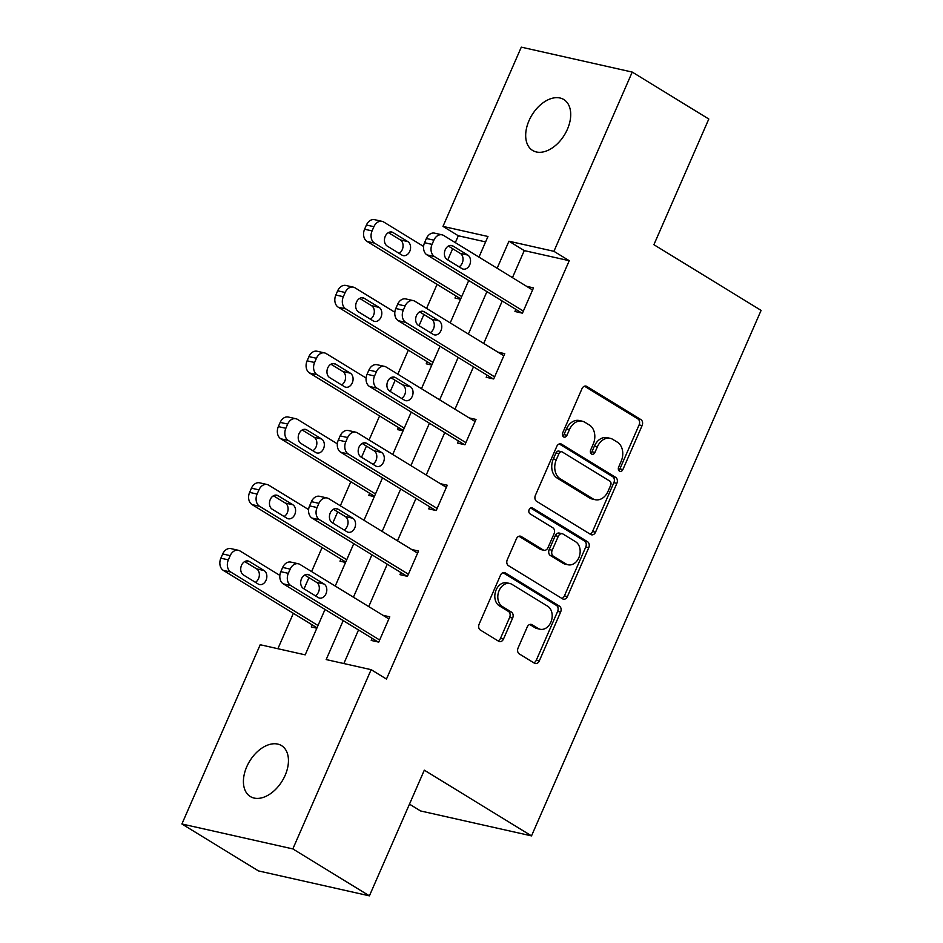 <?xml version="1.0" encoding="UTF-8"?>
<svg xmlns="http://www.w3.org/2000/svg" width="943" height="943" viewBox="0 0 943 943"><rect width="100%" height="100%" fill="white"/><g stroke="black" fill="none" stroke-linecap="round" stroke-linejoin="round"><path stroke-width="1.41" d="M619.516 471.182A3.206 2.416 102.7 0 0 620.081 471.406A3.206 2.416 102.7 0 0 622.887 469.567L642.1 425.588A4.574 3.442 102.7 0 0 640.898 419.6L586.794 386.43A4.574 3.442 102.7 0 0 585.98 386.1A4.574 3.442 102.7 0 0 581.972 388.728L562.759 432.707A3.206 2.416 102.7 0 0 563.596 436.904A3.206 2.416 102.7 0 0 564.162 437.128A3.206 2.416 102.7 0 0 566.967 435.289L569.454 429.595A14.652 11.021 102.7 0 1 582.291 421.203A14.652 11.021 102.7 0 1 584.86 422.252L589.375 425.01A14.652 11.021 102.7 0 1 593.206 444.165L590.719 449.846A3.206 2.416 102.7 0 0 591.556 454.043A3.206 2.416 102.7 0 0 592.121 454.267A3.206 2.416 102.7 0 0 594.927 452.428L597.414 446.734A14.652 11.021 102.7 0 1 610.251 438.342A14.652 11.021 102.7 0 1 612.82 439.391L617.335 442.149A14.652 11.021 102.7 0 1 621.166 461.292L618.679 466.985A3.206 2.416 102.7 0 0 619.516 471.182M618.738 470.357A3.206 2.416 102.7 0 0 619.893 468.895L639.106 424.916A4.574 3.442 102.7 0 0 637.904 418.928L584.495 386.194M562.818 436.079A3.206 2.416 102.7 0 0 563.973 434.617L566.46 428.924L569.454 429.595M590.778 453.218A3.206 2.416 102.7 0 0 591.933 451.756L594.42 446.063L597.414 446.734M246.748 766.765A29.858 19.049 121.5 0 1 281.533 745.618A29.858 19.049 121.5 0 1 285.116 775.394A29.858 19.049 121.5 0 1 250.331 796.54A29.858 19.049 121.5 0 1 246.748 766.765M529.011 120.669A29.858 19.049 121.5 0 1 563.808 99.534A29.858 19.049 121.5 0 1 567.391 129.297A29.858 19.049 121.5 0 1 532.606 150.444A29.858 19.049 121.5 0 1 529.011 120.669M518.096 647.935A4.574 3.442 102.7 0 0 519.287 653.912L534.469 663.224A4.574 3.442 102.7 0 0 535.27 663.542A4.574 3.442 102.7 0 0 539.29 660.925L560.625 612.078A4.574 3.442 102.7 0 0 559.423 606.09L505.318 572.92A4.574 3.442 102.7 0 0 504.505 572.59A4.574 3.442 102.7 0 0 500.497 575.218L479.162 624.066A4.574 3.442 102.7 0 0 480.352 630.054L498.694 641.287A4.574 3.442 102.7 0 0 499.495 641.617A4.574 3.442 102.7 0 0 503.515 638.989L512.638 618.089A4.574 3.442 102.7 0 0 511.448 612.101L502.348 606.526A12.247 9.218 102.7 0 1 498.599 591.956A12.247 9.218 102.7 0 1 509.88 583.505A12.247 9.218 102.7 0 1 512.025 584.389L547.647 606.219A12.247 9.218 102.7 0 1 551.396 620.8A12.247 9.218 102.7 0 1 540.127 629.252A12.247 9.218 102.7 0 1 537.981 628.368L532.041 624.726A4.574 3.442 102.7 0 0 531.239 624.396A4.574 3.442 102.7 0 0 527.22 627.024L518.096 647.935M485.598 241.903L458.31 235.774L442.986 226.391L521.302 47.15L632.234 72.081L708.806 119.018L653.9 244.697L761.095 310.4L531.51 835.887L424.315 770.172L369.408 895.85L292.837 848.912L181.905 823.982L260.209 644.741L305.19 654.855L325.029 609.449M632.234 72.081L553.918 251.321L508.949 241.208L497.138 268.26M343.205 620.588L326.172 659.57L371.141 669.671L386.465 679.066L569.242 260.704L553.918 251.321M371.141 669.671L292.837 848.912M590.719 534.481A4.574 3.442 102.7 0 0 591.52 534.811A4.574 3.442 102.7 0 0 595.528 532.182L616.875 483.335A4.574 3.442 102.7 0 0 615.673 477.347L561.556 444.177A4.574 3.442 102.7 0 0 560.755 443.847A4.574 3.442 102.7 0 0 556.747 446.475L535.4 495.323A4.574 3.442 102.7 0 0 536.602 501.311L590.719 534.481M588.75 547.706L567.403 596.554A4.574 3.442 102.7 0 1 563.395 599.182A4.574 3.442 102.7 0 1 562.594 598.852L508.477 565.682A4.574 3.442 102.7 0 1 507.287 559.694L516.41 538.795A4.574 3.442 102.7 0 1 520.43 536.166A4.574 3.442 102.7 0 1 521.231 536.496L543.18 549.946A4.574 3.442 102.7 0 0 543.981 550.276A4.574 3.442 102.7 0 0 547.989 547.647L554.048 533.785A4.574 3.442 102.7 0 0 552.857 527.797L530.001 513.794A3.206 2.416 102.7 0 1 529.023 509.974A3.206 2.416 102.7 0 1 531.97 507.77A3.206 2.416 102.7 0 1 532.536 507.994L587.548 541.718A4.574 3.442 102.7 0 1 588.75 547.706L585.756 547.034L564.409 595.882L567.403 596.554M409.474 804.143L420.578 810.956L531.51 835.887M569.242 260.704L524.261 250.602L512.45 277.643M502.23 301.029L483.712 343.429M473.492 366.815L454.962 409.227M444.742 432.601L426.224 475.013M416.004 498.399L397.474 540.799M387.267 564.185L368.737 606.597M358.517 629.971L343.853 663.542M515.868 309.387L514.949 311.496L522.446 313.17L533.502 287.874L526.607 286.318M487.13 375.173L486.199 377.283L493.696 378.968L504.753 353.66L497.869 352.116M458.381 440.959L457.461 443.069L464.958 444.754L476.015 419.446L469.131 417.902M429.643 506.756L428.723 508.866L436.208 510.552L447.265 485.244L440.381 483.7M400.893 572.542L399.973 574.652L407.47 576.338L418.527 551.03L411.643 549.486M372.155 638.328L371.236 640.438L378.732 642.124L389.777 616.828L382.893 615.272M458.31 235.774L455.316 242.622M452.652 248.704L447.76 259.914M437.08 284.362L426.566 308.408M423.914 314.502L419.022 325.7M408.331 350.159L397.828 374.194M395.164 380.288L390.272 391.486M379.593 415.946L369.09 439.992M366.426 446.086L361.534 457.284M350.843 481.732L340.34 505.778M337.677 511.872L332.785 523.07M322.105 547.529L311.603 571.576M308.939 577.658L304.047 588.868M293.356 613.315L277.89 648.725M455.905 295.902L454.986 298.012L460.538 299.261M427.167 361.699L426.236 363.809L431.8 365.059M398.417 427.485L397.498 429.595L403.05 430.845M369.68 493.272L368.76 495.381L374.312 496.631M340.93 559.069L340.01 561.179L345.562 562.429M312.192 624.855L311.273 626.965L316.824 628.215M369.408 895.85L258.476 870.919L181.905 823.982M478.961 257.109L487.967 236.493L442.986 226.391M335.236 586.063L353.766 543.651M363.986 520.277L382.516 477.865M392.724 454.479L411.254 412.079M421.474 388.693L439.992 346.281M450.212 322.907L468.742 280.495M486.918 291.635L468.388 334.046M458.18 357.432L439.65 399.832M429.43 423.218L410.9 465.63M400.692 489.004L382.163 531.416M371.943 554.802L353.425 597.202M524.261 250.602L508.949 241.208M610.251 438.342L607.245 437.67A14.652 11.021 102.7 0 0 594.42 446.063M582.291 421.203L579.285 420.531A14.652 11.021 102.7 0 0 566.46 428.924M590.012 534.044A4.574 3.442 102.7 0 0 592.534 531.51L613.869 482.663A4.574 3.442 102.7 0 0 612.679 476.675L559.27 443.941M610.675 485.303A3.206 2.416 102.7 0 0 609.838 481.119L562.334 452.003A3.206 2.416 102.7 0 0 561.769 451.768A3.206 2.416 102.7 0 0 558.963 453.607L556.346 459.618A14.652 11.021 102.7 0 0 560.177 478.761L592.64 498.658A14.652 11.021 102.7 0 0 595.222 499.707A14.652 11.021 102.7 0 0 608.046 491.315L610.675 485.303M561.769 451.768L558.775 451.096A3.206 2.416 102.7 0 0 555.969 452.935L558.963 453.607M595.222 499.707L592.216 499.036A14.652 11.021 102.7 0 1 589.646 497.987L557.172 478.077A14.652 11.021 102.7 0 1 553.341 458.935L555.969 452.935M561.887 598.416A4.574 3.442 102.7 0 0 564.409 595.882M518.945 536.249L540.174 549.274A4.574 3.442 102.7 0 0 540.987 549.604L543.981 550.276M530.603 507.971L584.554 541.046L587.548 541.718M565.953 563.902A12.247 9.218 102.7 0 0 568.099 564.786A12.247 9.218 102.7 0 0 579.367 556.335A12.247 9.218 102.7 0 0 575.619 541.754L563.077 534.068A4.574 3.442 102.7 0 0 562.264 533.738A4.574 3.442 102.7 0 0 558.256 536.367L552.197 550.229A4.574 3.442 102.7 0 0 553.4 556.217L565.953 563.902L562.947 563.23A12.247 9.218 102.7 0 0 565.105 564.114L568.099 564.786M562.264 533.738L559.27 533.066A4.574 3.442 102.7 0 0 555.262 535.683L558.256 536.367M562.947 563.23L550.394 555.533A4.574 3.442 102.7 0 1 549.203 549.557L555.262 535.683M585.756 547.034A4.574 3.442 102.7 0 0 584.554 541.046M540.127 629.252L537.133 628.568A12.247 9.218 102.7 0 1 534.976 627.696L529.754 624.49M509.88 583.505L506.874 582.833A12.247 9.218 102.7 0 0 495.605 591.285A12.247 9.218 102.7 0 0 499.354 605.854L502.348 606.526M497.987 640.851A4.574 3.442 102.7 0 0 500.509 638.317L509.644 617.417A4.574 3.442 102.7 0 0 508.442 611.429L499.354 605.854M533.762 662.788A4.574 3.442 102.7 0 0 536.284 660.253L557.631 611.406A4.574 3.442 102.7 0 0 556.429 605.418L503.02 572.684M461.716 296.562L374.512 243.105A9.336 7.025 102.7 0 1 372.072 230.917L373.923 226.697A9.336 7.025 102.7 0 1 382.092 221.346A9.336 7.025 102.7 0 1 383.73 222.018L423.572 246.441M460.714 298.86L367.027 241.42A9.336 7.025 -77.3 0 1 364.587 229.232L366.426 225.012A9.336 7.025 -77.3 0 1 374.595 219.672L382.092 221.346M399.089 253.361A7.461 5.611 102.7 0 0 403.038 246.606A7.461 5.611 102.7 0 0 400.304 239.899L388.41 232.615M387.208 246.064L401.907 255.082A7.461 5.611 102.7 0 0 403.215 255.612A7.461 5.611 102.7 0 0 410.087 250.473A7.461 5.611 102.7 0 0 407.8 241.585L393.101 232.579A7.461 5.611 102.7 0 0 391.781 232.037A7.461 5.611 102.7 0 0 384.921 237.188A7.461 5.611 102.7 0 0 387.208 246.064M523.365 311.072L434.487 256.579A9.336 7.025 102.7 0 1 432.035 244.39L433.886 240.17A9.336 7.025 102.7 0 1 442.055 234.831A9.336 7.025 102.7 0 1 443.693 235.491L532.571 289.984M442.055 234.831L434.558 233.145A9.336 7.025 -77.3 0 0 426.389 238.496L424.55 242.705A9.336 7.025 -77.3 0 0 426.99 254.893L521.833 313.041M447.171 259.549A7.461 5.611 -77.3 0 1 444.884 250.661A7.461 5.611 -77.3 0 1 451.756 245.51A7.461 5.611 -77.3 0 1 453.064 246.052L467.763 255.058A7.461 5.611 -77.3 0 1 470.05 263.946A7.461 5.611 -77.3 0 1 463.178 269.097A7.461 5.611 -77.3 0 1 461.87 268.555L447.171 259.549M448.373 246.088L460.267 253.372A7.461 5.611 -77.3 0 1 463.001 260.079A7.461 5.611 -77.3 0 1 459.052 266.834M432.978 362.348L345.775 308.891A9.336 7.025 102.7 0 1 343.335 296.703L345.173 292.495A9.336 7.025 102.7 0 1 353.342 287.143A9.336 7.025 102.7 0 1 354.992 287.815L394.834 312.239M431.977 364.646L338.278 307.218A9.336 7.025 -77.3 0 1 335.838 295.018L337.677 290.809A9.336 7.025 -77.3 0 1 345.857 285.458L353.342 287.143M370.351 319.147A7.461 5.611 102.7 0 0 374.288 312.392A7.461 5.611 102.7 0 0 371.566 305.697L359.672 298.401M358.458 311.862L373.157 320.868A7.461 5.611 102.7 0 0 374.477 321.41A7.461 5.611 102.7 0 0 381.337 316.259A7.461 5.611 102.7 0 0 379.051 307.371L364.352 298.365A7.461 5.611 102.7 0 0 363.043 297.835A7.461 5.611 102.7 0 0 356.171 302.974A7.461 5.611 102.7 0 0 358.458 311.862M404.241 428.146L317.037 374.689A9.336 7.025 102.7 0 1 314.597 362.501L316.435 358.281A9.336 7.025 102.7 0 1 324.604 352.93A9.336 7.025 102.7 0 1 326.243 353.601L366.096 378.025M403.227 430.432L309.54 373.004A9.336 7.025 -77.3 0 1 307.1 360.815L308.939 356.595A9.336 7.025 -77.3 0 1 317.107 351.244L324.604 352.93M341.602 384.944A7.461 5.611 102.7 0 0 345.551 378.178A7.461 5.611 102.7 0 0 342.816 371.483L330.922 364.198M329.72 377.648L344.419 386.665A7.461 5.611 102.7 0 0 345.727 387.196A7.461 5.611 102.7 0 0 352.599 382.045A7.461 5.611 102.7 0 0 350.313 373.169L335.614 364.151A7.461 5.611 102.7 0 0 334.305 363.621A7.461 5.611 102.7 0 0 327.433 368.772A7.461 5.611 102.7 0 0 329.72 377.648M494.615 376.858L405.738 322.376A9.336 7.025 102.7 0 1 403.298 310.188L405.136 305.968A9.336 7.025 102.7 0 1 413.317 300.617A9.336 7.025 102.7 0 1 414.955 301.288L503.833 355.77M413.317 300.617L405.82 298.931A9.336 7.025 -77.3 0 0 397.64 304.283L395.801 308.502A9.336 7.025 -77.3 0 0 398.241 320.691L493.095 378.827M418.421 325.335A7.461 5.611 -77.3 0 1 416.134 316.459A7.461 5.611 -77.3 0 1 423.006 311.308A7.461 5.611 -77.3 0 1 424.315 311.838L439.025 320.856A7.461 5.611 -77.3 0 1 441.3 329.732A7.461 5.611 -77.3 0 1 434.44 334.883A7.461 5.611 -77.3 0 1 433.12 334.352L418.421 325.335M419.635 311.874L431.529 319.17A7.461 5.611 -77.3 0 1 434.251 325.865A7.461 5.611 -77.3 0 1 430.314 332.62M465.877 442.644L377 388.162A9.336 7.025 102.7 0 1 374.56 375.974L376.398 371.754A9.336 7.025 102.7 0 1 384.567 366.403A9.336 7.025 102.7 0 1 386.206 367.075L475.095 421.556M384.567 366.403L377.07 364.729A9.336 7.025 -77.3 0 0 368.902 370.069L367.063 374.288A9.336 7.025 -77.3 0 0 369.503 386.477L464.345 444.624M389.683 391.121A7.461 5.611 -77.3 0 1 387.396 382.245A7.461 5.611 -77.3 0 1 394.268 377.094A7.461 5.611 -77.3 0 1 395.577 377.636L410.276 386.642A7.461 5.611 -77.3 0 1 412.562 395.53A7.461 5.611 -77.3 0 1 405.69 400.669A7.461 5.611 -77.3 0 1 404.382 400.138L389.683 391.121M390.885 377.671L402.779 384.956A7.461 5.611 -77.3 0 1 405.514 391.663A7.461 5.611 -77.3 0 1 401.577 398.417M375.491 493.932L288.287 440.475A9.336 7.025 102.7 0 1 285.847 428.287L287.686 424.067A9.336 7.025 102.7 0 1 295.866 418.727A9.336 7.025 102.7 0 1 297.505 419.387L337.346 443.823M374.489 496.23L280.79 438.79A9.336 7.025 -77.3 0 1 278.35 426.601L280.189 422.381A9.336 7.025 -77.3 0 1 288.369 417.042L295.866 418.727M312.864 450.73A7.461 5.611 102.7 0 0 316.813 443.976A7.461 5.611 102.7 0 0 314.078 437.269L302.184 429.984M300.97 443.446L315.669 452.451A7.461 5.611 102.7 0 0 316.989 452.994A7.461 5.611 102.7 0 0 323.85 447.842A7.461 5.611 102.7 0 0 321.575 438.955L306.864 429.949A7.461 5.611 102.7 0 0 305.556 429.407A7.461 5.611 102.7 0 0 298.695 434.558A7.461 5.611 102.7 0 0 300.97 443.446M346.753 559.718L259.549 506.273A9.336 7.025 102.7 0 1 257.109 494.073L258.948 489.865A9.336 7.025 102.7 0 1 267.117 484.513A9.336 7.025 102.7 0 1 268.755 485.185L308.609 509.609M345.751 562.016L252.052 504.588A9.336 7.025 -77.3 0 1 249.612 492.399L251.451 488.179A9.336 7.025 -77.3 0 1 259.62 482.828L267.117 484.513M284.126 516.516A7.461 5.611 102.7 0 0 288.063 509.762A7.461 5.611 102.7 0 0 285.328 503.067L273.435 495.77M272.232 509.232L286.931 518.249A7.461 5.611 102.7 0 0 288.24 518.78A7.461 5.611 102.7 0 0 295.112 513.629A7.461 5.611 102.7 0 0 292.825 504.753L278.126 495.735A7.461 5.611 102.7 0 0 276.818 495.205A7.461 5.611 102.7 0 0 269.946 500.344A7.461 5.611 102.7 0 0 272.232 509.232M318.003 625.515L230.799 572.059A9.336 7.025 102.7 0 1 228.359 559.871L230.198 555.651A9.336 7.025 102.7 0 1 238.379 550.299A9.336 7.025 102.7 0 1 240.017 550.971L279.859 575.395M317.001 627.814L223.302 570.374A9.336 7.025 -77.3 0 1 220.862 558.185L222.713 553.965A9.336 7.025 -77.3 0 1 230.882 548.614L238.379 550.299M255.376 582.314A7.461 5.611 102.7 0 0 259.325 575.56A7.461 5.611 102.7 0 0 256.59 568.853L244.697 561.568M243.483 575.018L258.193 584.035A7.461 5.611 102.7 0 0 259.502 584.566A7.461 5.611 102.7 0 0 266.362 579.426A7.461 5.611 102.7 0 0 264.087 570.539L249.388 561.521A7.461 5.611 102.7 0 0 248.068 560.991A7.461 5.611 102.7 0 0 241.208 566.142A7.461 5.611 102.7 0 0 243.483 575.018M437.139 508.442L348.25 453.948A9.336 7.025 102.7 0 1 345.81 441.76L347.649 437.552A9.336 7.025 102.7 0 1 355.829 432.2A9.336 7.025 102.7 0 1 357.468 432.872L446.345 487.354M355.829 432.2L348.332 430.515A9.336 7.025 -77.3 0 0 340.164 435.866L338.313 440.075A9.336 7.025 -77.3 0 0 340.753 452.275L435.607 510.411M360.933 456.919A7.461 5.611 -77.3 0 1 358.658 448.031A7.461 5.611 -77.3 0 1 365.519 442.892A7.461 5.611 -77.3 0 1 366.827 443.422L381.538 452.428A7.461 5.611 -77.3 0 1 383.813 461.316A7.461 5.611 -77.3 0 1 376.952 466.467A7.461 5.611 -77.3 0 1 375.632 465.925L360.933 456.919M362.147 443.458L374.041 450.754A7.461 5.611 -77.3 0 1 376.776 457.449A7.461 5.611 -77.3 0 1 372.827 464.204M408.39 574.228L319.512 519.746A9.336 7.025 102.7 0 1 317.072 507.558L318.911 503.338A9.336 7.025 102.7 0 1 327.08 497.987A9.336 7.025 102.7 0 1 328.718 498.658L417.608 553.14M327.08 497.987L319.583 496.301A9.336 7.025 -77.3 0 0 311.414 501.652L309.575 505.872A9.336 7.025 -77.3 0 0 312.015 518.061L406.857 576.197M332.195 522.705A7.461 5.611 -77.3 0 1 329.909 513.829A7.461 5.611 -77.3 0 1 336.781 508.678A7.461 5.611 -77.3 0 1 338.089 509.208L352.788 518.226A7.461 5.611 -77.3 0 1 355.075 527.102A7.461 5.611 -77.3 0 1 348.203 532.253A7.461 5.611 -77.3 0 1 346.894 531.722L332.195 522.705M333.409 509.255L345.291 516.54A7.461 5.611 -77.3 0 1 348.026 523.235A7.461 5.611 -77.3 0 1 344.089 530.001M379.652 640.014L290.762 585.532A9.336 7.025 102.7 0 1 288.322 573.344L290.173 569.124A9.336 7.025 102.7 0 1 298.342 563.784A9.336 7.025 102.7 0 1 299.98 564.444L388.858 618.926M298.342 563.784L290.845 562.099A9.336 7.025 -77.3 0 0 282.676 567.438L280.825 571.658A9.336 7.025 -77.3 0 0 283.265 583.847L378.119 641.994M303.446 588.503A7.461 5.611 -77.3 0 1 301.171 579.615A7.461 5.611 -77.3 0 1 308.031 574.464A7.461 5.611 -77.3 0 1 309.351 575.006L324.05 584.012A7.461 5.611 -77.3 0 1 326.325 592.899A7.461 5.611 -77.3 0 1 319.465 598.051A7.461 5.611 -77.3 0 1 318.156 597.508L303.446 588.503M304.66 575.041L316.553 582.326A7.461 5.611 -77.3 0 1 319.288 589.033A7.461 5.611 -77.3 0 1 315.339 595.787M619.893 468.895L622.887 469.567M563.973 434.617L566.967 435.289M591.933 451.756L594.927 452.428M585.12 386.052L586.794 386.43M637.904 418.928L640.898 419.6M639.106 424.916L642.1 425.588M559.883 443.799L561.556 444.177M612.679 476.675L615.673 477.347M613.869 482.663L616.875 483.335M592.534 531.51L595.528 532.182M553.341 458.935L556.346 459.618M557.172 478.077L560.177 478.761M589.646 497.987L592.64 498.658M519.558 536.119L521.231 536.496M540.174 549.274L543.18 549.946M531.369 507.735L532.536 507.994M549.203 549.557L552.197 550.229M550.394 555.533L553.4 556.217M530.367 624.349L532.041 624.726M534.976 627.696L537.981 628.368M508.442 611.429L511.448 612.101M509.644 617.417L512.638 618.089M500.509 638.317L503.515 638.989M503.645 572.542L505.318 572.92M556.429 605.418L559.423 606.09M557.631 611.406L560.625 612.078M536.284 660.253L539.29 660.925M374.512 243.105L367.027 241.42M373.923 226.697L366.426 225.012M372.072 230.917L364.587 229.232M390.378 231.966L393.101 232.579M400.304 239.899L407.8 241.585M426.99 254.893L434.487 256.579M424.55 242.705L432.035 244.39M426.389 238.496L433.886 240.17M453.064 246.052L450.341 245.439M467.763 255.058L460.267 253.372M345.775 308.891L338.278 307.218M345.173 292.495L337.677 290.809M343.335 296.703L335.838 295.018M361.629 297.752L364.352 298.365M371.566 305.697L379.051 307.371M317.037 374.689L309.54 373.004M316.435 358.281L308.939 356.595M314.597 362.501L307.1 360.815M332.891 363.538L335.614 364.151M342.816 371.483L350.313 373.169M398.241 320.691L405.738 322.376M395.801 308.502L403.298 310.188M397.64 304.283L405.136 305.968M424.315 311.838L421.592 311.225M439.025 320.856L431.529 319.17M369.503 386.477L377 388.162M367.063 374.288L374.56 375.974M368.902 370.069L376.398 371.754M395.577 377.636L392.854 377.023M410.276 386.642L402.779 384.956M288.287 440.475L280.79 438.79M287.686 424.067L280.189 422.381M285.847 428.287L278.35 426.601M304.141 429.336L306.864 429.949M314.078 437.269L321.575 438.955M259.549 506.273L252.052 504.588M258.948 489.865L251.451 488.179M257.109 494.073L249.612 492.399M275.403 495.122L278.126 495.735M285.328 503.067L292.825 504.753M230.799 572.059L223.302 570.374M230.198 555.651L222.713 553.965M228.359 559.871L220.862 558.185M246.653 560.908L249.388 561.521M256.59 568.853L264.087 570.539M340.753 452.275L348.25 453.948M338.313 440.075L345.81 441.76M340.164 435.866L347.649 437.552M366.827 443.422L364.104 442.809M381.538 452.428L374.041 450.754M312.015 518.061L319.512 519.746M309.575 505.872L317.072 507.558M311.414 501.652L318.911 503.338M338.089 509.208L335.366 508.595M352.788 518.226L345.291 516.54M283.265 583.847L290.762 585.532M280.825 571.658L288.322 573.344M282.676 567.438L290.173 569.124M309.351 575.006L306.616 574.393M324.05 584.012L316.553 582.326"/></g></svg>
